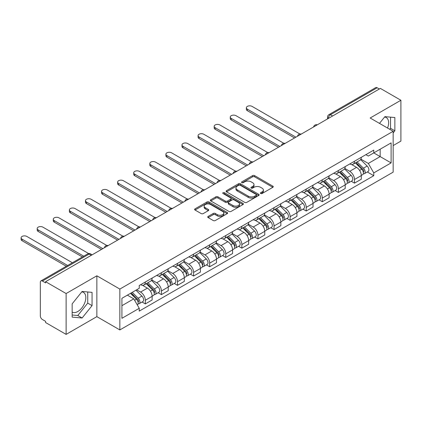 <?xml version="1.0" encoding="UTF-8"?>
<svg xmlns="http://www.w3.org/2000/svg" width="422" height="422" viewBox="0 0 422 422"><rect width="100%" height="100%" fill="white"/><g stroke="black" fill="none" stroke-linecap="round" stroke-linejoin="round"><path stroke-width="0.63" d="M260.664 193.524A1.002 0.58 0 0 0 262.083 193.524L272.839 187.315A1.43 0.828 0 0 0 273.256 186.73A1.43 0.828 0 0 0 272.839 186.144L254.614 175.626A1.43 0.828 0 0 0 252.593 175.626L241.832 181.835A1.002 0.58 0 0 0 241.542 182.241A1.002 0.58 0 0 0 241.832 182.652A1.002 0.58 0 0 0 243.251 182.652L244.644 181.85A4.584 2.643 0 0 1 251.122 181.85L252.641 182.726A4.584 2.643 0 0 1 253.986 184.593A4.584 2.643 0 0 1 252.641 186.466L251.248 187.268A1.002 0.58 0 0 0 250.958 187.679A1.002 0.58 0 0 0 251.248 188.085A1.002 0.58 0 0 0 252.667 188.085L254.06 187.284A4.584 2.643 0 0 1 260.538 187.284L262.057 188.159A4.584 2.643 0 0 1 263.397 190.032A4.584 2.643 0 0 1 262.057 191.899L260.664 192.706A1.002 0.58 0 0 0 260.369 193.112A1.002 0.58 0 0 0 260.664 193.524L260.664 192.706M384.59 117.042A11.378 6.567 -60 0 1 386.272 117.559A11.378 6.567 -60 0 1 387.549 128.04M81.784 291.866A11.378 6.567 -60 0 1 83.466 292.383A11.378 6.567 -60 0 1 85.207 301.498A11.378 6.567 -60 0 1 77.775 311.526A11.378 6.567 -60 0 1 72.157 312.127M208.151 216.423A1.43 0.828 0 0 0 207.73 217.003A1.43 0.828 0 0 0 208.151 217.588L213.263 220.542A1.43 0.828 0 0 0 215.289 220.542L227.231 213.643A1.43 0.828 0 0 0 227.653 213.057A1.43 0.828 0 0 0 227.231 212.477L209.011 201.953A1.43 0.828 0 0 0 206.986 201.953L195.038 208.853A1.43 0.828 0 0 0 194.621 209.433A1.43 0.828 0 0 0 195.038 210.019L201.215 213.585A1.43 0.828 0 0 0 203.24 213.585L208.352 210.636A1.43 0.828 0 0 0 208.769 210.05A1.43 0.828 0 0 0 208.352 209.465L205.287 207.698A3.83 2.21 0 0 1 204.169 206.131A3.83 2.21 0 0 1 206.532 204.09A3.83 2.21 0 0 1 210.705 204.57L222.7 211.496A3.83 2.21 0 0 1 223.824 213.057A3.83 2.21 0 0 1 221.46 215.104A3.83 2.21 0 0 1 217.288 214.624L215.289 213.469A1.43 0.828 0 0 0 213.263 213.469L208.151 216.423L208.151 217.588M119.853 289.075L96.854 275.798L66.122 293.543L45.597 281.69L380.375 88.409L400.9 100.257L370.168 118.002L393.167 131.284L119.853 289.075L119.853 329.925L393.167 172.129L393.167 131.284M244.744 202.365A1.43 0.828 0 0 0 246.77 202.365L258.718 195.465A1.43 0.828 0 0 0 259.134 194.885A1.43 0.828 0 0 0 258.718 194.299L240.493 183.776A1.43 0.828 0 0 0 238.467 183.776L226.524 190.675A1.43 0.828 0 0 0 226.102 191.261A1.43 0.828 0 0 0 226.524 191.841L244.744 202.365M223.433 193.74A1.002 0.58 0 0 1 224.446 193.883L242.956 204.564L231.029 211.454A1.43 0.828 0 0 1 229.004 211.454L210.784 200.93L210.784 199.764A1.43 0.828 0 0 0 210.362 200.35A1.43 0.828 0 0 0 210.784 200.93M210.784 199.764L215.895 196.81A1.43 0.828 0 0 1 217.916 196.81L225.306 201.078A1.43 0.828 0 0 0 227.331 201.078L230.723 199.121A1.43 0.828 0 0 0 231.145 198.535A1.43 0.828 0 0 0 230.723 197.95L223.032 193.508A1.002 0.58 0 0 1 222.737 193.102A1.002 0.58 0 0 1 223.354 192.564A1.002 0.58 0 0 1 224.446 192.69L242.972 203.388A1.43 0.828 0 0 1 243.394 203.968A1.43 0.828 0 0 1 242.972 204.554L242.972 203.388M66.122 293.543L66.122 334.388L45.597 322.54L45.597 321.348L42.4 319.501A2.917 1.683 -120 0 1 40.338 315.93L40.338 282.228A2.917 1.683 -120 0 1 40.939 280.894L87.66 253.917A2.917 1.683 60 0 1 89.121 254.065L42.4 281.036A2.917 1.683 -120 0 0 40.939 280.894M393.167 145.574L400.9 141.106L400.9 100.257M66.122 334.388L96.854 316.648L119.853 329.925M45.597 281.69L45.597 282.882L42.4 281.036M332.626 115.981L330.458 114.726A2.917 1.683 60 0 0 329.002 114.584L375.722 87.612A2.917 1.683 60 0 1 377.178 87.755L330.458 114.726A2.917 1.683 120 0 0 328.395 118.302L328.395 118.418M379.346 89.005L377.178 87.755M354.491 161.236A6.71 3.872 60 0 1 353.098 164.242L359.908 160.313A6.71 3.872 -120 0 0 361.295 157.306M344.827 168.457L349.743 171.295A6.71 3.872 60 0 1 354.491 179.514L361.295 175.584A6.71 3.872 -120 0 0 356.553 167.365L351.679 164.554M361.295 175.584L361.295 179.218L354.491 183.148L351.225 181.26M353.098 164.242A6.71 3.872 60 0 1 349.796 163.942M354.491 179.514L354.491 183.148M338.402 170.52A6.71 3.872 60 0 1 337.009 173.532L343.819 169.602A6.71 3.872 -120 0 0 345.207 166.59M335.137 190.549L338.402 192.437L345.207 188.507L345.207 184.873A6.71 3.872 -120 0 0 340.464 176.654L335.59 173.843M337.009 173.532A6.71 3.872 60 0 1 333.707 173.231M328.738 177.746L333.654 180.584A6.71 3.872 60 0 1 338.402 188.803L338.402 192.437M322.308 179.809A6.71 3.872 60 0 1 320.92 182.821L327.73 178.891A6.71 3.872 -120 0 0 329.118 175.879M319.048 199.838L322.313 201.721L329.118 197.791L329.118 194.162A6.71 3.872 -120 0 0 324.376 185.944L319.501 183.132M320.92 182.821A6.71 3.872 60 0 1 317.618 182.52M312.649 187.036L317.566 189.874A6.71 3.872 60 0 1 322.313 198.092L322.313 201.721M306.219 189.098A6.71 3.872 60 0 1 304.832 192.11L311.636 188.18A6.71 3.872 -120 0 0 313.029 185.168M302.959 209.127L306.219 211.011L313.029 207.081L313.029 203.451A6.71 3.872 -120 0 0 308.282 195.233L303.413 192.421M304.832 192.11A6.71 3.872 60 0 1 301.53 191.81M296.56 196.325L301.477 199.163A6.71 3.872 60 0 1 306.219 207.381L306.219 211.011M290.13 198.387A6.71 3.872 60 0 1 288.743 201.399L295.548 197.47A6.71 3.872 -120 0 0 296.94 194.458M286.87 218.417L290.13 220.3L296.94 216.37L296.94 212.741A6.71 3.872 -120 0 0 292.193 204.522L287.324 201.711M288.743 201.399A6.71 3.872 60 0 1 285.441 201.099M280.472 205.614L285.388 208.452A6.71 3.872 60 0 1 290.13 216.671L290.13 220.3M274.042 207.677A6.71 3.872 60 0 1 272.654 210.689L279.459 206.759A6.71 3.872 -120 0 0 280.852 203.747M270.782 227.706L274.042 229.589L280.852 225.659L280.852 222.03A6.71 3.872 -120 0 0 276.104 213.812L271.235 211M272.654 210.689A6.71 3.872 60 0 1 269.352 210.388M264.383 214.903L269.299 217.741A6.71 3.872 60 0 1 274.042 225.96L274.042 229.589M257.953 216.966A6.71 3.872 60 0 1 256.565 219.978L263.37 216.048A6.71 3.872 -120 0 0 264.763 213.036M254.693 236.995L257.953 238.878L264.763 234.948L264.763 231.319A6.71 3.872 -120 0 0 260.015 223.101L255.146 220.289M256.565 219.978A6.71 3.872 60 0 1 253.263 219.677M248.294 224.193L253.211 227.031A6.71 3.872 60 0 1 257.953 235.249L257.953 238.878M241.864 226.255A6.71 3.872 60 0 1 240.477 229.267L247.281 225.337A6.71 3.872 -120 0 0 248.674 222.325M238.599 246.284L241.864 248.168L248.674 244.238L248.674 240.609A6.71 3.872 -120 0 0 243.927 232.39L239.058 229.579M240.477 229.267A6.71 3.872 60 0 1 237.175 228.967M232.205 233.482L237.122 236.32A6.71 3.872 60 0 1 241.864 244.538L241.864 248.168M225.775 235.545A6.71 3.872 60 0 1 224.388 238.557L231.193 234.627A6.71 3.872 -120 0 0 232.58 231.615M222.51 255.574L225.775 257.457L232.58 253.527L232.58 249.898A6.71 3.872 -120 0 0 227.838 241.679L222.964 238.868M224.388 238.557A6.71 3.872 60 0 1 221.081 238.256M216.117 242.771L221.033 245.609A6.71 3.872 60 0 1 225.775 253.828L225.775 257.457M209.687 244.834A6.71 3.872 60 0 1 208.299 247.846L215.104 243.916A6.71 3.872 -120 0 0 216.491 240.904M206.421 264.863L209.687 266.746L216.491 262.816L216.491 259.187A6.71 3.872 -120 0 0 211.749 250.969L206.875 248.152M208.299 247.846A6.71 3.872 60 0 1 204.992 247.545M200.028 252.061L204.944 254.899A6.71 3.872 60 0 1 209.687 263.117L209.687 266.746M193.598 254.123A6.71 3.872 60 0 1 192.205 257.135L199.015 253.205A6.71 3.872 -120 0 0 200.403 250.193M190.333 274.152L193.598 276.035L200.403 272.106L200.403 268.471A6.71 3.872 -120 0 0 195.66 260.258L190.786 257.441M192.205 257.135A6.71 3.872 60 0 1 188.903 256.834M183.939 261.35L188.856 264.188A6.71 3.872 60 0 1 193.598 272.401L193.598 276.035M177.509 263.412A6.71 3.872 60 0 1 176.116 266.424L182.926 262.495A6.71 3.872 -120 0 0 184.314 259.483M174.244 283.442L177.509 285.325L184.314 281.395L184.314 277.76A6.71 3.872 -120 0 0 179.572 269.547L174.697 266.73M176.116 266.424A6.71 3.872 60 0 1 172.814 266.124M167.845 270.639L172.762 273.477A6.71 3.872 60 0 1 177.509 281.69L177.509 285.325M161.42 272.702A6.71 3.872 60 0 1 160.028 275.714L166.838 271.784A6.71 3.872 -120 0 0 168.225 268.772M158.155 292.731L161.42 294.614L168.225 290.684L168.225 287.05A6.71 3.872 -120 0 0 163.483 278.837L158.609 276.02M160.028 275.714A6.71 3.872 60 0 1 156.726 275.408M151.756 279.928L156.673 282.766A6.71 3.872 60 0 1 161.42 290.98L161.42 294.614M145.332 281.991A6.71 3.872 60 0 1 143.939 285.003L150.749 281.073A6.71 3.872 -120 0 0 152.136 278.061M142.066 302.02L145.332 303.903L152.136 299.973L152.136 296.339A6.71 3.872 -120 0 0 147.394 288.126L142.52 285.309M143.939 285.003A6.71 3.872 60 0 1 140.637 284.697M136.665 289.793L140.584 292.056A6.71 3.872 60 0 1 145.332 300.269L145.332 303.903M365.885 154.652L368.311 156.05L391.104 142.894L380.169 149.203L380.169 156.588L368.311 163.435L360.916 159.168M121.916 305.692L133.779 298.839L139.244 308.308L121.916 318.315L121.916 298.307L139.244 288.3L139.244 285.504L373.776 150.1L373.776 152.896L391.104 162.903L373.776 172.904L368.311 163.435M391.104 142.894L391.104 162.903M139.244 308.308L139.244 311.109L373.776 175.705L373.776 172.904M393.167 132.919L394.865 130.804L394.865 117.532L384.911 116.641L379.494 123.388M96.854 275.798L96.854 316.648M72.157 317.117L82.105 318.009L92.059 305.623L92.059 292.356L82.105 291.465L72.157 303.845L72.157 317.117M133.779 298.839L127.386 295.152M367.314 171.97L373.776 175.705M389.733 129.301L390.535 128.299L390.535 117.142M390.535 128.299L394.865 130.804M72.157 315.002L77.775 315.503L87.729 303.123L87.729 291.966M77.775 315.503L82.105 318.009M87.729 303.123L92.059 305.623M261.065 193.666L262.057 193.091A4.584 2.643 0 0 0 263.397 191.224L263.397 190.032M253.986 184.593L253.986 185.785A4.584 2.643 0 0 1 252.641 187.658L251.649 188.228M272.818 187.326L254.614 176.813A1.43 0.828 0 0 0 252.593 176.813L242.233 182.795M258.697 195.476L240.493 184.968A1.43 0.828 0 0 0 238.467 184.968L226.54 191.852L226.524 190.675M256.186 195.291A1.002 0.58 0 0 0 256.476 194.885A1.002 0.58 0 0 0 256.186 194.473L240.192 185.237A1.002 0.58 0 0 0 238.773 185.237L237.306 186.086A4.584 2.643 0 0 0 235.961 187.959A4.584 2.643 0 0 0 237.306 189.826L248.236 196.14A4.584 2.643 0 0 0 254.719 196.14L256.186 195.291L256.186 196.483A1.002 0.58 0 0 0 256.476 196.072L256.476 194.885M235.961 187.959L235.961 189.146A4.584 2.643 0 0 0 237.306 191.018L237.306 189.826M256.186 196.483L254.719 197.332A4.584 2.643 0 0 1 248.236 197.332L237.306 191.018M210.8 200.941L215.895 198.002L215.895 196.81M231.145 198.535L231.145 199.727A1.43 0.828 0 0 1 230.723 200.313L227.331 202.27A1.43 0.828 0 0 1 225.306 202.27L217.916 198.002A1.43 0.828 0 0 0 215.895 198.002M232.976 205.503A3.83 2.21 0 0 0 237.148 205.983A3.83 2.21 0 0 0 239.517 203.942A3.83 2.21 0 0 0 238.393 202.381L234.168 199.938A1.43 0.828 0 0 0 232.142 199.938L228.75 201.895A1.43 0.828 0 0 0 228.328 202.481A1.43 0.828 0 0 0 228.75 203.066L232.976 205.503L232.976 206.696A3.83 2.21 0 0 0 237.148 207.176A3.83 2.21 0 0 0 239.517 205.134L239.517 203.942M228.328 202.481L228.328 203.673A1.43 0.828 0 0 0 228.75 204.259L228.75 203.066M232.976 206.696L228.75 204.259M223.824 213.057L223.824 214.249A3.83 2.21 0 0 1 221.46 216.291A3.83 2.21 0 0 1 217.288 215.816L215.289 214.661A1.43 0.828 0 0 0 213.263 214.661L208.167 217.599M204.169 206.131L204.169 207.323A3.83 2.21 0 0 0 205.287 208.89L205.287 207.698M208.331 210.647L205.287 208.89M227.21 213.653L209.011 203.146A1.43 0.828 0 0 0 206.986 203.146L195.059 210.029M355.356 162.945L361.691 169.196A3.645 2.105 60 0 1 362.656 174.661L361.295 175.447M356.616 164.19L359.307 165.74M299.889 133.996L252.076 106.391A3.355 1.936 -0 0 0 248.421 105.975A3.355 1.936 -0 0 0 246.348 107.763A3.355 1.936 -0 0 0 247.329 109.129L295.906 137.176M356.057 162.539L362.999 169.386A1.751 1.013 60 0 1 363.458 172.007A1.751 1.013 60 0 1 363.3 172.07M357.107 161.932L363.447 168.183A3.645 2.105 60 0 1 364.408 173.653A3.645 2.105 60 0 1 363.305 173.769M360.657 159.621L367.161 166.041A3.645 2.105 60 0 1 368.121 171.506L364.408 173.653M294.567 137.952L247.329 110.68A3.355 1.936 180 0 1 246.348 109.309L246.348 107.763M339.267 172.234L345.602 178.485A3.645 2.105 60 0 1 346.567 183.95L345.207 184.736M340.528 173.479L343.218 175.03M283.8 143.285L235.988 115.681A3.355 1.936 -0 0 0 232.332 115.264A3.355 1.936 -0 0 0 230.259 117.052A3.355 1.936 -0 0 0 231.24 118.418L279.818 146.466M339.968 171.828L346.91 178.675A1.751 1.013 60 0 1 347.369 181.296A1.751 1.013 60 0 1 347.211 181.36M341.018 171.221L347.359 177.472A3.645 2.105 60 0 1 348.319 182.937A3.645 2.105 60 0 1 347.216 183.058M344.568 168.911L351.072 175.33A3.645 2.105 60 0 1 352.032 180.795L348.319 182.937M278.478 147.241L231.24 119.969A3.355 1.936 180 0 1 230.259 118.598L230.259 117.052M323.178 181.523L329.513 187.774A3.645 2.105 60 0 1 330.479 193.239L329.118 194.025M324.439 182.768L327.129 184.319M267.712 152.574L219.899 124.97A3.355 1.936 -0 0 0 216.243 124.553A3.355 1.936 -0 0 0 214.17 126.342A3.355 1.936 -0 0 0 215.151 127.708L263.729 155.755M323.88 181.117L330.822 187.964A1.751 1.013 60 0 1 331.281 190.586A1.751 1.013 60 0 1 331.122 190.649M324.929 180.51L331.27 186.761A3.645 2.105 60 0 1 332.23 192.226A3.645 2.105 60 0 1 331.128 192.348M328.474 178.2L334.978 184.62A3.645 2.105 60 0 1 335.944 190.085L332.23 192.226M262.389 156.53L215.151 129.259A3.355 1.936 180 0 1 214.17 127.887L214.17 126.342M307.089 190.807L313.425 197.063A3.645 2.105 60 0 1 314.39 202.528L313.029 203.314M308.35 192.057L311.04 193.608M251.623 161.863L203.81 134.259A3.355 1.936 -0 0 0 200.149 133.837A3.355 1.936 -0 0 0 198.082 135.631A3.355 1.936 -0 0 0 199.063 136.997L247.64 165.044M307.791 190.406L314.733 197.253A1.751 1.013 60 0 1 315.192 199.875A1.751 1.013 60 0 1 315.034 199.938M308.841 189.8L315.181 196.051A3.645 2.105 60 0 1 316.141 201.516A3.645 2.105 60 0 1 315.039 201.637M312.385 187.489L318.89 193.909A3.645 2.105 60 0 1 319.855 199.374L316.141 201.516M246.3 165.82L199.063 138.548A3.355 1.936 180 0 1 198.082 137.176L198.082 135.631M291.001 200.097L297.336 206.353A3.645 2.105 60 0 1 298.296 211.818L296.94 212.604M292.261 201.347L294.952 202.898M235.534 171.153L187.716 143.549A3.355 1.936 -0 0 0 184.061 143.127A3.355 1.936 -0 0 0 181.993 144.92A3.355 1.936 -0 0 0 182.974 146.286L231.551 174.333M291.702 199.69L298.644 206.543A1.751 1.013 60 0 1 299.103 209.164A1.751 1.013 60 0 1 298.945 209.228M292.752 199.089L299.087 205.34A3.645 2.105 60 0 1 300.053 210.805A3.645 2.105 60 0 1 298.95 210.926M296.297 196.779L302.801 203.198A3.645 2.105 60 0 1 303.766 208.663L300.053 210.805M230.212 175.109L182.974 147.837A3.355 1.936 180 0 1 181.993 146.466L181.993 144.92M274.907 209.386L281.247 215.642A3.645 2.105 60 0 1 282.207 221.107L280.846 221.893M276.173 210.636L278.858 212.187M219.445 180.442L171.627 152.838A3.355 1.936 -0 0 0 167.972 152.416A3.355 1.936 -0 0 0 165.904 154.209A3.355 1.936 -0 0 0 166.885 155.576L215.463 183.623M275.613 208.98L282.55 215.827A1.751 1.013 60 0 1 283.014 218.454A1.751 1.013 60 0 1 282.856 218.517M276.663 208.373L282.998 214.629A3.645 2.105 60 0 1 283.964 220.094A3.645 2.105 60 0 1 282.861 220.21M280.208 206.068L286.712 212.482A3.645 2.105 60 0 1 287.677 217.952L283.964 220.094M214.123 184.398L166.885 157.126A3.355 1.936 180 0 1 165.904 155.755L165.904 154.209M258.818 218.675L265.158 224.931A3.645 2.105 60 0 1 266.118 230.396L264.758 231.182M260.084 219.925L262.769 221.476M203.351 189.731L155.539 162.127A3.355 1.936 -0 0 0 151.883 161.705A3.355 1.936 -0 0 0 149.815 163.499A3.355 1.936 -0 0 0 150.796 164.865L199.374 192.912M259.525 218.269L266.461 225.116A1.751 1.013 60 0 1 266.926 227.743A1.751 1.013 60 0 1 266.767 227.806M260.574 217.662L266.91 223.918A3.645 2.105 60 0 1 267.875 229.383A3.645 2.105 60 0 1 266.773 229.499M264.119 215.357L270.623 221.772A3.645 2.105 60 0 1 271.589 227.242L267.875 229.383M198.034 193.687L150.796 166.416A3.355 1.936 180 0 1 149.815 165.044L149.815 163.499M242.729 227.964L249.07 234.221A3.645 2.105 60 0 1 250.03 239.685L248.669 240.471M243.995 229.215L246.68 230.765M187.262 199.02L139.45 171.416A3.355 1.936 -0 0 0 135.794 170.994A3.355 1.936 -0 0 0 133.727 172.783A3.355 1.936 -0 0 0 134.708 174.154L183.285 202.201M243.436 227.558L250.373 234.405A1.751 1.013 60 0 1 250.837 237.032A1.751 1.013 60 0 1 250.679 237.095M244.486 226.952L250.821 233.208A3.645 2.105 60 0 1 251.786 238.673A3.645 2.105 60 0 1 250.684 238.789M248.03 224.646L254.535 231.061A3.645 2.105 60 0 1 255.495 236.531L251.786 238.673M181.94 202.971L134.708 175.705A3.355 1.936 180 0 1 133.727 174.333L133.727 172.783M226.64 237.254L232.981 243.51A3.645 2.105 60 0 1 233.941 248.975L232.58 249.761M227.906 238.504L230.591 240.055M171.174 208.31L123.361 180.706A3.355 1.936 -0 0 0 119.706 180.284A3.355 1.936 -0 0 0 117.632 182.072A3.355 1.936 -0 0 0 118.619 183.443L167.196 211.491M227.342 236.847L234.284 243.694A1.751 1.013 60 0 1 234.748 246.321A1.751 1.013 60 0 1 234.59 246.385M228.397 236.241L234.732 242.497A3.645 2.105 60 0 1 235.698 247.962A3.645 2.105 60 0 1 234.595 248.078M231.942 233.936L238.446 240.35A3.645 2.105 60 0 1 239.406 245.82L235.698 247.962M165.851 212.261L118.619 184.994A3.355 1.936 180 0 1 117.632 183.623L117.632 182.072M210.552 246.543L216.892 252.799A3.645 2.105 60 0 1 217.852 258.264L216.491 259.05M211.818 247.793L214.503 249.344M155.085 217.599L107.272 189.995A3.355 1.936 -0 0 0 103.617 189.573A3.355 1.936 -0 0 0 101.544 191.361A3.355 1.936 -0 0 0 102.53 192.733L151.102 220.78M211.253 246.137L218.195 252.984A1.751 1.013 60 0 1 218.659 255.611A1.751 1.013 60 0 1 218.496 255.674M212.308 245.53L218.643 251.786A3.645 2.105 60 0 1 219.604 257.251A3.645 2.105 60 0 1 218.506 257.367M215.853 243.225L222.357 249.639A3.645 2.105 60 0 1 223.317 255.11L219.604 257.251M149.763 221.55L102.53 194.278A3.355 1.936 180 0 1 101.544 192.912L101.544 191.361M194.463 255.832L200.803 262.088A3.645 2.105 60 0 1 201.763 267.553L200.403 268.339M195.729 257.082L198.414 258.633M138.996 226.888L91.184 199.284A3.355 1.936 -0 0 0 87.528 198.862A3.355 1.936 -0 0 0 85.455 200.65A3.355 1.936 -0 0 0 86.441 202.022L135.014 230.069M195.164 255.426L202.106 262.273A1.751 1.013 60 0 1 202.571 264.9A1.751 1.013 60 0 1 202.407 264.963M196.214 254.819L202.555 261.076A3.645 2.105 60 0 1 203.515 266.54A3.645 2.105 60 0 1 202.418 266.657M199.764 252.514L206.268 258.929A3.645 2.105 60 0 1 207.228 264.399L203.515 266.54M133.674 230.839L86.441 203.568A3.355 1.936 180 0 1 85.455 202.201L85.455 200.65M178.374 265.121L184.715 271.372A3.645 2.105 60 0 1 185.675 276.843L184.314 277.629M179.64 266.366L182.325 267.923M122.907 236.178L75.095 208.573A3.355 1.936 -0 0 0 71.439 208.151A3.355 1.936 -0 0 0 69.366 209.94A3.355 1.936 -0 0 0 70.353 211.311L118.925 239.358M179.076 264.715L186.018 271.562A1.751 1.013 60 0 1 186.482 274.189A1.751 1.013 60 0 1 186.318 274.253M180.125 264.109L186.466 270.365A3.645 2.105 60 0 1 187.426 275.83A3.645 2.105 60 0 1 186.324 275.946M183.675 261.804L190.18 268.218A3.645 2.105 60 0 1 191.14 273.688L187.426 275.83M117.585 240.129L70.353 212.857A3.355 1.936 180 0 1 69.366 211.491L69.366 209.94M162.285 274.411L168.621 280.662A3.645 2.105 60 0 1 169.586 286.132L168.225 286.918M163.551 275.656L166.236 277.207M106.819 245.467L59.006 217.863A3.355 1.936 -0 0 0 55.351 217.441A3.355 1.936 -0 0 0 53.277 219.229A3.355 1.936 -0 0 0 54.259 220.6L102.836 248.642M162.987 274.005L169.929 280.852A1.751 1.013 60 0 1 170.388 283.478A1.751 1.013 60 0 1 170.23 283.542M164.037 273.398L170.377 279.649A3.645 2.105 60 0 1 171.337 285.119A3.645 2.105 60 0 1 170.235 285.235M167.587 271.093L174.091 277.507A3.645 2.105 60 0 1 175.051 282.977L171.337 285.119M101.496 249.418L54.259 222.146A3.355 1.936 180 0 1 53.277 220.78L53.277 219.229M146.197 283.7L152.532 289.951A3.645 2.105 60 0 1 153.497 295.421L152.136 296.207M147.457 284.945L150.148 286.496M88.667 253.564L42.917 227.152A3.355 1.936 -0 0 0 39.262 226.73A3.355 1.936 -0 0 0 37.189 228.518A3.355 1.936 -0 0 0 38.17 229.89L83.73 256.191M146.898 283.294L153.84 290.141A1.751 1.013 60 0 1 154.299 292.768A1.751 1.013 60 0 1 154.141 292.831M147.948 282.687L154.288 288.938A3.645 2.105 60 0 1 155.249 294.408A3.645 2.105 60 0 1 154.146 294.524M151.498 280.382L158.002 286.796A3.645 2.105 60 0 1 158.962 292.261L155.249 294.408M82.385 256.966L38.17 231.435A3.355 1.936 180 0 1 37.189 230.069L37.189 228.518M130.482 293.359L136.443 299.24A3.645 2.105 60 0 1 137.408 304.71L137.224 304.811M131.369 294.234L134.059 295.785M72.384 262.742L26.829 236.436A3.355 1.936 -0 0 0 23.173 236.019A3.355 1.936 -0 0 0 21.1 237.808A3.355 1.936 -0 0 0 22.081 239.179L67.641 265.48M131.184 292.952L137.751 299.43A1.751 1.013 60 0 1 138.21 302.052A1.751 1.013 60 0 1 138.052 302.115M132.234 292.346L138.2 298.227A3.645 2.105 60 0 1 139.16 303.698A3.645 2.105 60 0 1 138.057 303.814M135.947 290.204L141.913 296.086A3.645 2.105 60 0 1 142.873 301.551L139.16 303.698M66.296 266.256L22.081 240.725A3.355 1.936 180 0 1 21.1 239.358L21.1 237.808M328.501 118.36L328.395 118.302A2.917 1.683 0 0 1 327.541 117.11L327.541 118.914M161.42 290.98L168.225 287.05M177.509 281.69L184.314 277.76M193.598 272.401L200.403 268.471M209.687 263.117L216.491 259.187M225.775 253.828L232.58 249.898M241.864 244.538L248.674 240.609M257.953 235.249L264.763 231.319M274.042 225.96L280.852 222.03M290.13 216.671L296.94 212.741M306.219 207.381L313.029 203.451M322.313 198.092L329.118 194.162M338.402 188.803L345.207 184.873M145.332 300.269L152.136 296.339M140.584 292.056L147.394 288.126M156.673 282.766L163.483 278.837M172.762 273.477L179.572 269.547M188.856 264.188L195.66 260.258M204.944 254.899L211.749 250.969M221.033 245.609L227.838 241.679M237.122 236.32L243.927 232.39M253.211 227.031L260.015 223.101M269.299 217.741L276.104 213.812M285.388 208.452L292.193 204.522M301.477 199.163L308.282 195.233M317.566 189.874L324.376 185.944M333.654 180.584L340.464 176.654M349.743 171.295L356.553 167.365M317.075 124.954A2.917 1.683 120 0 0 315.788 125.698M300.986 134.243A2.917 1.683 120 0 0 299.699 134.987M284.897 143.533A2.917 1.683 120 0 0 283.61 144.277M268.809 152.822A2.917 1.683 120 0 0 267.522 153.566M252.72 162.111A2.917 1.683 120 0 0 251.433 162.855M236.631 171.401A2.917 1.683 120 0 0 235.344 172.144M220.542 180.69A2.917 1.683 120 0 0 219.255 181.434M204.454 189.979A2.917 1.683 120 0 0 203.161 190.723M188.365 199.268A2.917 1.683 120 0 0 187.073 200.012M172.271 208.558A2.917 1.683 120 0 0 170.984 209.301M156.182 217.847A2.917 1.683 120 0 0 154.895 218.591M140.093 227.136A2.917 1.683 120 0 0 138.806 227.88M124.005 236.425A2.917 1.683 120 0 0 122.718 237.169M107.916 245.715A2.917 1.683 120 0 0 106.629 246.459M91.289 255.315L89.121 254.065A2.917 1.683 120 0 1 90.577 253.917A2.917 2.917 0 0 0 87.66 253.917M262.057 193.091L262.057 191.899M251.248 188.085L251.248 187.268M252.641 187.658L252.641 186.466M241.832 182.652L241.832 181.835M252.593 176.813L252.593 175.626M254.614 176.813L254.614 175.626M272.839 187.315L272.839 186.144M238.467 184.968L238.467 183.776M240.493 184.968L240.493 183.776M258.718 195.465L258.718 194.299M248.236 197.332L248.236 196.14M254.719 197.332L254.719 196.14M217.916 198.002L217.916 196.81M225.306 202.27L225.306 201.078M227.331 202.27L227.331 201.078M230.723 200.313L230.723 199.121M224.446 193.883L224.446 192.69M213.263 214.661L213.263 213.469M215.289 214.661L215.289 213.469M217.288 215.816L217.288 214.624M208.352 210.636L208.352 209.465M195.038 210.019L195.038 208.853M206.986 203.146L206.986 201.953M209.011 203.146L209.011 201.953M227.231 213.643L227.231 212.477M361.691 169.196L359.597 170.404M363.822 171.205L363.168 171.585M367.161 166.041L363.447 168.183M247.329 110.68L247.329 109.129M345.602 178.485L343.508 179.693M347.733 180.495L347.074 180.874M351.072 175.33L347.359 177.472M231.24 119.969L231.24 118.418M329.513 187.774L327.419 188.982M331.645 189.784L330.985 190.164M334.978 184.62L331.27 186.761M215.151 129.259L215.151 127.708M313.425 197.063L311.331 198.271M315.556 199.073L314.896 199.453M318.89 193.909L315.181 196.051M199.063 138.548L199.063 136.997M297.336 206.353L295.242 207.561M299.467 208.362L298.808 208.742M302.801 203.198L299.087 205.34M182.974 147.837L182.974 146.286M281.247 215.642L279.153 216.85M283.378 217.652L282.719 218.032M286.712 212.482L282.998 214.629M166.885 157.126L166.885 155.576M265.158 224.931L263.064 226.139M267.29 226.941L266.63 227.321M270.623 221.772L266.91 223.918M150.796 166.416L150.796 164.865M249.07 234.221L246.975 235.429M251.201 236.23L250.541 236.61M254.535 231.061L250.821 233.208M134.708 175.705L134.708 174.154M232.981 243.51L230.887 244.718M235.107 245.52L234.453 245.899M238.446 240.35L234.732 242.497M118.619 184.994L118.619 183.443M216.892 252.799L214.798 254.007M219.018 254.809L218.364 255.189M222.357 249.639L218.643 251.786M102.53 194.278L102.53 192.733M200.803 262.088L198.709 263.296M202.929 264.098L202.275 264.478M206.268 258.929L202.555 261.076M86.441 203.568L86.441 202.022M184.715 271.372L182.62 272.586M186.84 273.387L186.186 273.767M190.18 268.218L186.466 270.365M70.353 212.857L70.353 211.311M168.621 280.662L166.526 281.875M170.752 282.677L170.098 283.056M174.091 277.507L170.377 279.649M54.259 222.146L54.259 220.6M152.532 289.951L150.438 291.164M154.663 291.966L154.009 292.346M158.002 286.796L154.288 288.938M38.17 231.435L38.17 229.89M136.443 299.24L134.618 300.295M138.574 301.255L137.915 301.635M141.913 296.086L138.2 298.227M22.081 240.725L22.081 239.179M317.323 124.812A2.917 2.917 0 0 0 313.583 126.975M301.234 134.101A2.917 2.917 0 0 0 297.489 136.264M285.145 143.39A2.917 2.917 0 0 0 281.4 145.553M269.057 152.68A2.917 2.917 0 0 0 265.311 154.842M252.968 161.969A2.917 2.917 0 0 0 249.223 164.132M236.879 171.258A2.917 2.917 0 0 0 233.134 173.421M220.79 180.547A2.917 2.917 0 0 0 217.045 182.705M204.702 189.837A2.917 2.917 0 0 0 200.956 191.994M188.608 199.126A2.917 2.917 0 0 0 184.868 201.283M172.519 208.415A2.917 2.917 0 0 0 168.779 210.573M156.43 217.705A2.917 2.917 0 0 0 152.69 219.862M140.341 226.994A2.917 2.917 0 0 0 136.601 229.151M124.253 236.283A2.917 2.917 0 0 0 120.513 238.441M108.164 245.567A2.917 2.917 0 0 0 104.424 247.73M92.138 254.819L90.577 253.917M329.002 114.584A2.917 2.917 0 0 0 327.541 117.11"/></g></svg>
